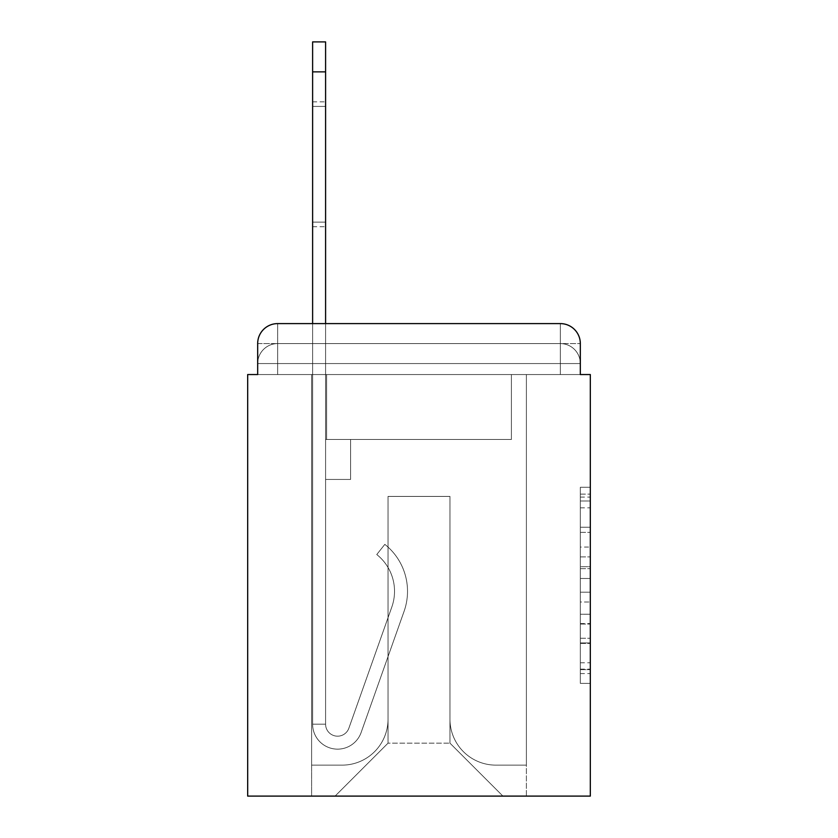 <?xml version="1.0" encoding="UTF-8"?>
<svg xmlns="http://www.w3.org/2000/svg" width="838" height="838" viewBox="0 0 838 838"><rect width="100%" height="100%" fill="white"/><g stroke="black" fill="none" stroke-linecap="round" stroke-linejoin="round"><path stroke-width="0.63" stroke-dasharray="4.19 3.14" d="M580.325 547.078L580.325 578.461L590.319 578.461L590.319 673.574L590.319 497.081L590.319 578.461L580.325 578.461L580.325 494.137L580.325 683.379L580.325 487.276L580.325 669.646L590.319 669.646L580.325 669.646L590.319 669.646L580.325 669.646L580.325 638.273L580.325 683.379L590.319 683.379L590.319 487.276L590.319 669.153L590.319 592.183L580.325 592.183L590.319 592.183L590.319 638.273L590.319 500.998L580.325 500.998L590.319 500.998L590.319 683.379L590.319 497.081L590.319 683.379L580.325 683.379L580.325 487.276L590.319 487.276L590.319 497.081L590.319 487.276L590.319 497.081L590.319 487.276L590.319 494.137L590.319 487.276L580.325 487.276L580.325 500.998L590.319 500.998L580.325 500.998L580.325 547.078L590.319 547.078M277.65 374.544L257.675 374.544L257.675 363.556L560.35 363.556L257.675 363.556L277.65 363.556L277.65 343.58L560.35 343.58L277.65 343.58L560.35 343.58L560.35 363.556L580.325 363.556L560.35 363.556L560.35 343.58L560.35 363.556L580.325 363.556L560.35 363.556L580.325 363.556L560.35 363.556L580.325 363.556L560.35 363.556L580.325 363.556L560.35 363.556L580.325 363.556L560.35 363.556L580.325 363.556L560.35 363.556L580.325 363.556L560.35 363.556L580.325 363.556L560.35 363.556L580.325 363.556L560.35 363.556L580.325 363.556L560.35 363.556L580.325 363.556L560.35 363.556L560.35 343.58L560.35 363.556L560.35 343.58L560.35 363.556L560.35 343.58L560.35 363.556L560.35 343.58L560.35 363.556L560.35 343.58L560.35 363.556L560.35 343.58L560.35 363.556L560.35 343.58L560.35 363.556L560.35 343.58L560.35 363.556L560.35 343.58L560.35 363.556L560.35 343.58L560.35 363.556L560.35 343.58L580.325 343.58L257.675 343.58A19.976 19.976 0 0 1 277.65 323.604A19.976 19.976 0 0 0 257.675 343.58L277.65 343.58A19.976 19.976 0 0 0 257.675 363.556L277.65 363.556L277.65 343.58A19.976 19.976 0 0 0 257.675 363.556L277.65 363.556L257.675 363.556L277.65 363.556L257.675 363.556L277.65 363.556L257.675 363.556L277.65 363.556L257.675 363.556L277.65 363.556L257.675 363.556L277.65 363.556L257.675 363.556L277.65 363.556L257.675 363.556L277.65 363.556L257.675 363.556L277.65 363.556L257.675 363.556L257.675 374.544L257.675 363.556L257.675 374.544L257.675 363.556L257.675 374.544L257.675 363.556L257.675 374.544L257.675 363.556L257.675 374.544L257.675 363.556L257.675 374.544L247.681 374.544L247.681 796.1L590.319 796.1L590.319 374.544L580.325 374.544L580.325 343.58A19.976 19.976 0 0 0 560.35 323.604L277.65 323.604A19.976 19.976 0 0 0 257.675 343.58L257.675 374.544L560.35 374.544L277.65 374.544L560.35 374.544L277.65 374.544L560.35 374.544L277.65 374.544L560.35 374.544L277.65 374.544L560.35 374.544L277.65 374.544L560.35 374.544L277.65 374.544L560.35 374.544L277.65 374.544L560.35 374.544L277.65 374.544L560.35 374.544L277.65 374.544L560.35 374.544L277.65 374.544L560.35 374.544L277.65 374.544L560.35 374.544L277.65 374.544L560.35 374.544L277.65 374.544L277.65 363.556L257.675 363.556L277.65 363.556L277.65 343.58A19.976 19.976 0 0 0 257.675 363.556A19.976 19.976 0 0 1 277.65 343.58A19.976 19.976 0 0 0 257.675 363.556A19.976 19.976 0 0 1 277.65 343.58A19.976 19.976 0 0 0 257.675 363.556A19.976 19.976 0 0 1 277.65 343.58A19.976 19.976 0 0 0 257.675 363.556A19.976 19.976 0 0 1 277.65 343.58A19.976 19.976 0 0 0 257.675 363.556A19.976 19.976 0 0 1 277.65 343.58L277.65 374.544L277.65 343.58L277.65 374.544L277.65 343.58L277.65 374.544L277.65 363.556L277.65 374.544L277.65 363.556L277.65 374.544L277.65 363.556L277.65 374.544L277.65 363.556L277.65 374.544L277.65 363.556L277.65 374.544L277.65 363.556L277.65 374.544L277.65 363.556L277.65 374.544L277.65 363.556L277.65 374.544L277.65 363.556L277.65 374.544L277.65 363.556L277.65 374.544L257.675 374.544L277.65 374.544M590.319 566.698L590.319 556.893L590.319 566.698L580.325 566.698L580.325 527.228L580.325 643.416L580.325 614.254L590.319 614.254L580.325 614.254L580.325 683.379L590.319 683.379L580.325 683.379L590.319 683.379L580.325 683.379L580.325 487.276L590.319 487.276L580.325 487.276L590.319 487.276L580.325 487.276L580.325 566.698L590.319 566.698M312.616 71.869L312.616 724.179L312.616 71.869L312.616 724.179L312.616 71.869L312.616 724.179L312.616 71.869L312.616 724.179L312.616 71.869L312.616 724.179L312.616 71.869L312.616 724.179L325.594 724.179L312.616 724.179A24.972 24.972 0 0 0 361.126 732.517A24.972 24.972 0 0 1 312.616 724.179A24.972 24.972 0 0 0 361.126 732.517A24.972 24.972 0 0 1 312.616 724.179L325.594 724.179L312.616 724.179A24.972 24.972 0 0 0 361.126 732.517A24.972 24.972 0 0 1 312.616 724.179A24.972 24.972 0 0 0 361.126 732.517A24.972 24.972 0 0 1 312.616 724.179L325.594 724.179L312.616 724.179A24.972 24.972 0 0 0 361.126 732.517A24.972 24.972 0 0 1 312.616 724.179A24.972 24.972 0 0 0 361.126 732.517A24.972 24.972 0 0 1 312.616 724.179L325.594 724.179L312.616 724.179A24.972 24.972 0 0 0 361.126 732.517A24.972 24.972 0 0 1 312.616 724.179A24.972 24.972 0 0 0 361.126 732.517A24.972 24.972 0 0 1 312.616 724.179L325.594 724.179L312.616 724.179A24.972 24.972 0 0 0 361.126 732.517A24.972 24.972 0 0 1 312.616 724.179A24.972 24.972 0 0 0 361.126 732.517A24.972 24.972 0 0 1 312.616 724.179L325.594 724.179L312.616 724.179A24.972 24.972 0 0 0 361.126 732.517A24.972 24.972 0 0 1 312.616 724.179A24.972 24.972 0 0 0 361.126 732.517A24.972 24.972 0 0 1 312.616 724.179L325.594 724.179L312.616 724.179A24.972 24.972 0 0 0 361.126 732.517A24.972 24.972 0 0 1 312.616 724.179A24.972 24.972 0 0 0 361.126 732.517A24.972 24.972 0 0 1 312.616 724.179L325.594 724.179L312.616 724.179A24.972 24.972 0 0 0 361.126 732.517A24.972 24.972 0 0 1 312.616 724.179A24.972 24.972 0 0 0 361.126 732.517A24.972 24.972 0 0 1 312.616 724.179L325.594 724.179L312.616 724.179A24.972 24.972 0 0 0 361.126 732.517A24.972 24.972 0 0 1 312.616 724.179A24.972 24.972 0 0 0 361.126 732.517A24.972 24.972 0 0 1 312.616 724.179A24.972 24.972 0 0 0 361.126 732.517A24.972 24.972 0 0 1 312.616 724.179A24.972 24.972 0 0 0 361.126 732.517A24.972 24.972 0 0 1 312.616 724.179A24.972 24.972 0 0 0 361.126 732.517A24.972 24.972 0 0 1 312.616 724.179A24.972 24.972 0 0 0 361.126 732.517A24.972 24.972 0 0 1 312.616 724.179A24.972 24.972 0 0 0 361.126 732.517L404.073 611.342A59.938 59.938 0 0 0 384.831 544.365A59.938 59.938 0 0 1 404.073 611.342A59.938 59.938 0 0 0 384.831 544.365A59.938 59.938 0 0 1 404.073 611.342A59.938 59.938 0 0 0 384.831 544.365A59.938 59.938 0 0 1 404.073 611.342A59.938 59.938 0 0 0 384.831 544.365A59.938 59.938 0 0 1 404.073 611.342A59.938 59.938 0 0 0 384.831 544.365A59.938 59.938 0 0 1 404.073 611.342A59.938 59.938 0 0 0 384.831 544.365A59.938 59.938 0 0 1 404.073 611.342A59.938 59.938 0 0 0 384.831 544.365A59.938 59.938 0 0 1 404.073 611.342A59.938 59.938 0 0 0 384.831 544.365A59.938 59.938 0 0 1 404.073 611.342A59.938 59.938 0 0 0 384.831 544.365A59.938 59.938 0 0 1 404.073 611.342A59.938 59.938 0 0 0 384.831 544.365A59.938 59.938 0 0 1 404.073 611.342A59.938 59.938 0 0 0 384.831 544.365A59.938 59.938 0 0 1 404.073 611.342A59.938 59.938 0 0 0 384.831 544.365A59.938 59.938 0 0 1 404.073 611.342A59.938 59.938 0 0 0 384.831 544.365A59.938 59.938 0 0 1 404.073 611.342A59.938 59.938 0 0 0 384.831 544.365A59.938 59.938 0 0 1 404.073 611.342A59.938 59.938 0 0 0 384.831 544.365A59.938 59.938 0 0 1 404.073 611.342A59.938 59.938 0 0 0 384.831 544.365A59.938 59.938 0 0 1 404.073 611.342A59.938 59.938 0 0 0 384.831 544.365A59.938 59.938 0 0 1 404.073 611.342A59.938 59.938 0 0 0 384.831 544.365A59.938 59.938 0 0 1 404.073 611.342A59.938 59.938 0 0 0 384.831 544.365A59.938 59.938 0 0 1 404.073 611.342A59.938 59.938 0 0 0 384.831 544.365A59.938 59.938 0 0 1 404.073 611.342A59.938 59.938 0 0 0 384.831 544.365A59.938 59.938 0 0 1 404.073 611.342A59.938 59.938 0 0 0 384.831 544.365A59.938 59.938 0 0 1 404.073 611.342A59.938 59.938 0 0 0 384.831 544.365L376.765 554.536A46.949 46.949 0 0 1 391.828 606.995L348.88 728.18A11.983 11.983 0 0 1 325.594 724.179L325.594 439.479L350.577 439.479L325.594 439.479L350.577 439.479L325.594 439.479L325.594 724.179A11.983 11.983 0 0 0 348.88 728.18L391.828 606.995A46.949 46.949 0 0 0 376.765 554.536L384.831 544.365L376.765 554.536A46.949 46.949 0 0 1 391.828 606.995L348.88 728.18A11.983 11.983 0 0 1 325.594 724.179L325.594 479.441L325.594 724.179A11.983 11.983 0 0 0 348.88 728.18L391.828 606.995A46.949 46.949 0 0 0 376.765 554.536L384.831 544.365L376.765 554.536A46.949 46.949 0 0 1 391.828 606.995L348.88 728.18A11.983 11.983 0 0 1 325.594 724.179L325.594 439.479L350.577 439.479L325.594 439.479L350.577 439.479L325.594 439.479L325.594 724.179A11.983 11.983 0 0 0 348.88 728.18L391.828 606.995A46.949 46.949 0 0 0 376.765 554.536L384.831 544.365L376.765 554.536A46.949 46.949 0 0 1 391.828 606.995L348.88 728.18L391.828 606.995A46.949 46.949 0 0 0 376.765 554.536A46.949 46.949 0 0 1 391.828 606.995L348.88 728.18L391.828 606.995A46.949 46.949 0 0 0 376.765 554.536A46.949 46.949 0 0 1 391.828 606.995L348.88 728.18L391.828 606.995A46.949 46.949 0 0 0 376.765 554.536A46.949 46.949 0 0 1 391.828 606.995L348.88 728.18L391.828 606.995A46.949 46.949 0 0 0 376.765 554.536A46.949 46.949 0 0 1 391.828 606.995L348.88 728.18L391.828 606.995A46.949 46.949 0 0 0 376.765 554.536A46.949 46.949 0 0 1 391.828 606.995L348.88 728.18L391.828 606.995A46.949 46.949 0 0 0 376.765 554.536A46.949 46.949 0 0 1 391.828 606.995L348.88 728.18L391.828 606.995A46.949 46.949 0 0 0 376.765 554.536A46.949 46.949 0 0 1 391.828 606.995L348.88 728.18L391.828 606.995A46.949 46.949 0 0 0 376.765 554.536A46.949 46.949 0 0 1 391.828 606.995L348.88 728.18L391.828 606.995A46.949 46.949 0 0 0 376.765 554.536A46.949 46.949 0 0 1 391.828 606.995L348.88 728.18L391.828 606.995A46.949 46.949 0 0 0 376.765 554.536A46.949 46.949 0 0 1 391.828 606.995L348.88 728.18L391.828 606.995A46.949 46.949 0 0 0 376.765 554.536A46.949 46.949 0 0 1 391.828 606.995L348.88 728.18L391.828 606.995A46.949 46.949 0 0 0 376.765 554.536A46.949 46.949 0 0 1 391.828 606.995L348.88 728.18L391.828 606.995A46.949 46.949 0 0 0 376.765 554.536A46.949 46.949 0 0 1 391.828 606.995L348.88 728.18L391.828 606.995A46.949 46.949 0 0 0 376.765 554.536A46.949 46.949 0 0 1 391.828 606.995L348.88 728.18L391.828 606.995A46.949 46.949 0 0 0 376.765 554.536A46.949 46.949 0 0 1 391.828 606.995L348.88 728.18L391.828 606.995A46.949 46.949 0 0 0 376.765 554.536A46.949 46.949 0 0 1 391.828 606.995L348.88 728.18A11.983 11.983 0 0 1 325.594 724.179L325.594 479.441L325.594 724.179A11.983 11.983 0 0 0 348.88 728.18A11.983 11.983 0 0 1 325.594 724.179A11.983 11.983 0 0 0 348.88 728.18A11.983 11.983 0 0 1 325.594 724.179L325.594 479.441L325.594 724.179A11.983 11.983 0 0 0 348.88 728.18A11.983 11.983 0 0 1 325.594 724.179A11.983 11.983 0 0 0 348.88 728.18A11.983 11.983 0 0 1 325.594 724.179L325.594 439.479L350.577 439.479L350.577 479.441L325.594 479.441L350.577 479.441L325.594 479.441L350.577 479.441L350.577 439.479L325.594 439.479L325.594 479.441L325.594 439.479L350.577 439.479L325.594 439.479L350.577 439.479L350.577 479.441L325.594 479.441L350.577 479.441L325.594 479.441L350.577 479.441L350.577 439.479L325.594 439.479L325.594 479.441L325.594 439.479L350.577 439.479L350.577 479.441L325.594 479.441L350.577 479.441L325.594 479.441L350.577 479.441L350.577 439.479L350.577 479.441L325.594 479.441L350.577 479.441L325.594 479.441L350.577 479.441L350.577 439.479L350.577 479.441L325.594 479.441L350.577 479.441L325.594 479.441L350.577 479.441L325.594 479.441L350.577 479.441L325.594 479.441L350.577 479.441L325.594 479.441L350.577 479.441L325.594 479.441L350.577 479.441L325.594 479.441L350.577 479.441L325.594 479.441L350.577 479.441L325.594 479.441L350.577 479.441L325.594 479.441L350.577 479.441L325.594 479.441L350.577 479.441L325.594 479.441L350.577 479.441L325.594 479.441L350.577 479.441L350.577 439.479L350.577 479.441L350.577 439.479L350.577 479.441L350.577 439.479L350.577 479.441L350.577 439.479L350.577 479.441L350.577 439.479L350.577 479.441L350.577 439.479L350.577 479.441L350.577 439.479L350.577 479.441L350.577 439.479L350.577 479.441L350.577 439.479L350.577 479.441L350.577 439.479L350.577 479.441L350.577 439.479L350.577 479.441L350.577 439.479L350.577 479.441L325.594 479.441L325.594 724.179A11.983 11.983 0 0 0 348.88 728.18A11.983 11.983 0 0 1 325.594 724.179A11.983 11.983 0 0 0 348.88 728.18A11.983 11.983 0 0 1 325.594 724.179A11.983 11.983 0 0 0 348.88 728.18A11.983 11.983 0 0 1 325.594 724.179A11.983 11.983 0 0 0 348.88 728.18A11.983 11.983 0 0 1 325.594 724.179A11.983 11.983 0 0 0 348.88 728.18A11.983 11.983 0 0 1 325.594 724.179A11.983 11.983 0 0 0 348.88 728.18A11.983 11.983 0 0 1 325.594 724.179A11.983 11.983 0 0 0 348.88 728.18A11.983 11.983 0 0 1 325.594 724.179A11.983 11.983 0 0 0 348.88 728.18A11.983 11.983 0 0 1 325.594 724.179A11.983 11.983 0 0 0 348.88 728.18A11.983 11.983 0 0 1 325.594 724.179A11.983 11.983 0 0 0 348.88 728.18A11.983 11.983 0 0 1 325.594 724.179A11.983 11.983 0 0 0 348.88 728.18A11.983 11.983 0 0 1 325.594 724.179A11.983 11.983 0 0 0 348.88 728.18A11.983 11.983 0 0 1 325.594 724.179A11.983 11.983 0 0 0 348.88 728.18L391.828 606.995A46.949 46.949 0 0 0 376.765 554.536L384.831 544.365A59.938 59.938 0 0 1 404.073 611.342L361.126 732.517A24.972 24.972 0 0 1 312.616 724.179L312.616 323.604L325.594 323.604L325.594 439.479L350.577 439.479L325.594 439.479L350.577 439.479L325.594 439.479L325.594 724.179A11.983 11.983 0 0 0 348.88 728.18A11.983 11.983 0 0 1 325.594 724.179A11.983 11.983 0 0 0 348.88 728.18L391.828 606.995A46.949 46.949 0 0 0 376.765 554.536A46.949 46.949 0 0 1 391.828 606.995A46.949 46.949 0 0 0 376.765 554.536L384.831 544.365A59.938 59.938 0 0 1 404.073 611.342L361.126 732.517A24.972 24.972 0 0 1 312.616 724.179L312.616 41.9L312.616 71.869L312.616 41.9L325.594 41.9L325.594 439.479L325.594 41.9L325.594 439.479L350.577 439.479L350.577 479.441L350.577 439.479L350.577 479.441L325.594 479.441L325.594 724.179L312.616 724.179L312.616 41.9L325.594 41.9L325.594 439.479L350.577 439.479L325.594 439.479L325.594 479.441L325.594 41.9L325.594 439.479L350.577 439.479L325.594 439.479L350.577 439.479L350.577 479.441L325.594 479.441L325.594 724.179L312.616 724.179L312.616 41.9L312.616 71.869L312.616 41.9L325.594 41.9L325.594 724.179A11.983 11.983 0 0 0 348.88 728.18L391.828 606.995A46.949 46.949 0 0 0 376.765 554.536L384.831 544.365A59.938 59.938 0 0 1 404.073 611.342L361.126 732.517A24.972 24.972 0 0 1 312.616 724.179L312.616 41.9L325.594 41.9L325.594 439.479L325.594 41.9L325.594 439.479L350.577 439.479L350.577 479.441L325.594 479.441L325.594 439.479L350.577 439.479L325.594 439.479L325.594 724.179A11.983 11.983 0 0 0 348.88 728.18A11.983 11.983 0 0 1 325.594 724.179L312.616 724.179L312.616 41.9L312.616 71.869L312.616 41.9L325.594 41.9L325.594 71.869L325.594 41.9L312.616 41.9L312.616 71.869L312.616 41.9L325.594 41.9L312.616 41.9L312.616 71.869L312.616 41.9L325.594 41.9L312.616 41.9L312.616 71.869L312.616 41.9L325.594 41.9L312.616 41.9L312.616 71.869L312.616 41.9L325.594 41.9L312.616 41.9L312.616 71.869L325.594 71.869L325.594 439.479L325.594 41.9L312.616 41.9L325.594 41.9L312.616 41.9L312.616 71.869L325.594 71.869L325.594 439.479L350.577 439.479L325.594 439.479L350.577 439.479L350.577 479.441L325.594 479.441L325.594 724.179L312.616 724.179L312.616 71.869L325.594 71.869L325.594 41.9L312.616 41.9L312.616 71.869L325.594 71.869L325.594 479.441L325.594 41.9L312.616 41.9L325.594 41.9L312.616 41.9L312.616 71.869L325.594 71.869L325.594 439.479L350.577 439.479L350.577 479.441L350.577 439.479L325.594 439.479L350.577 439.479L325.594 439.479L325.594 724.179A11.983 11.983 0 0 0 348.88 728.18L391.828 606.995A46.949 46.949 0 0 0 376.765 554.536A46.949 46.949 0 0 1 391.828 606.995A46.949 46.949 0 0 0 376.765 554.536L384.831 544.365A59.938 59.938 0 0 1 404.073 611.342L361.126 732.517A24.972 24.972 0 0 1 312.616 724.179L312.616 71.869L325.594 71.869L325.594 41.9L312.616 41.9L312.616 71.869L325.594 71.869L325.594 439.479L325.594 41.9L312.616 41.9L325.594 41.9L312.616 41.9L312.616 71.869L325.594 71.869L325.594 439.479L350.577 439.479L350.577 479.441L350.577 439.479L350.577 479.441L325.594 479.441L325.594 724.179A11.983 11.983 0 0 0 348.88 728.18L391.828 606.995A46.949 46.949 0 0 0 376.765 554.536L384.831 544.365A59.938 59.938 0 0 1 404.073 611.342L361.126 732.517A24.972 24.972 0 0 1 312.616 724.179L312.616 71.869L325.594 71.869L325.594 439.479L350.577 439.479L325.594 439.479L325.594 479.441L325.594 439.479L350.577 439.479L325.594 439.479L350.577 439.479L350.577 479.441L325.594 479.441L325.594 724.179L312.616 724.179L312.616 71.869L325.594 71.869L325.594 724.179L312.616 724.179L312.616 71.869L325.594 71.869L325.594 439.479L350.577 439.479L350.577 479.441L325.594 479.441L325.594 439.479L350.577 439.479L325.594 439.479L325.594 724.179A11.983 11.983 0 0 0 348.88 728.18A11.983 11.983 0 0 1 325.594 724.179A11.983 11.983 0 0 0 348.88 728.18L391.828 606.995A46.949 46.949 0 0 0 376.765 554.536A46.949 46.949 0 0 1 391.828 606.995A46.949 46.949 0 0 0 376.765 554.536L384.831 544.365A59.938 59.938 0 0 1 404.073 611.342L361.126 732.517A24.972 24.972 0 0 1 312.616 724.179L312.616 71.869L325.594 71.869L325.594 439.479L350.577 439.479L325.594 439.479L350.577 439.479L350.577 479.441L325.594 479.441L325.594 724.179L312.616 724.179L312.616 71.869L325.594 71.869L325.594 479.441L325.594 439.479L350.577 439.479L350.577 479.441L350.577 439.479L325.594 439.479L350.577 439.479L325.594 439.479L325.594 724.179L312.616 724.179L312.616 71.869L325.594 71.869L325.594 439.479L350.577 439.479L350.577 479.441L350.577 439.479L350.577 479.441L325.594 479.441L325.594 724.179A11.983 11.983 0 0 0 348.88 728.18L391.828 606.995A46.949 46.949 0 0 0 376.765 554.536L384.831 544.365A59.938 59.938 0 0 1 404.073 611.342L361.126 732.517A24.972 24.972 0 0 1 312.616 724.179L312.616 71.869L325.594 71.869M580.325 374.544L580.325 363.556L580.325 374.544L580.325 363.556L580.325 374.544L580.325 363.556L580.325 374.544L580.325 363.556L580.325 374.544L580.325 363.556L580.325 374.544L580.325 363.556L580.325 374.544L560.35 374.544L580.325 374.544L560.35 374.544L580.325 374.544L560.35 374.544L580.325 374.544L560.35 374.544L580.325 374.544L560.35 374.544L580.325 374.544L560.35 374.544L580.325 374.544L560.35 374.544L580.325 374.544L560.35 374.544L580.325 374.544L560.35 374.544L580.325 374.544L560.35 374.544L580.325 374.544L560.35 374.544L580.325 374.544L560.35 374.544L580.325 374.544L560.35 374.544L580.325 374.544L580.325 343.58A19.976 19.976 0 0 0 560.35 323.604L277.65 323.604L277.65 343.58L277.65 323.604A19.976 19.976 0 0 0 257.675 343.58L257.675 374.544M449.964 719.182A45.954 45.954 0 0 0 495.918 765.136A45.954 45.954 0 0 1 449.964 719.182L449.964 496.421L449.964 719.182A45.954 45.954 0 0 0 495.918 765.136L526.39 765.136L495.918 765.136A45.954 45.954 0 0 1 449.964 719.182L449.964 496.421L388.036 496.421L449.964 496.421L449.964 719.182A45.954 45.954 0 0 0 495.918 765.136L526.39 765.136L495.918 765.136A45.954 45.954 0 0 1 449.964 719.182L449.964 496.421L388.036 496.421L388.036 719.182L388.036 496.421L449.964 496.421L449.964 719.182A45.954 45.954 0 0 0 495.918 765.136L526.39 765.136L495.918 765.136A45.954 45.954 0 0 1 449.964 719.182L449.964 496.421L388.036 496.421L388.036 719.182A45.954 45.954 0 0 1 342.082 765.136A45.954 45.954 0 0 0 388.036 719.182L388.036 496.421L449.964 496.421L449.964 719.182A45.954 45.954 0 0 0 495.918 765.136L526.39 765.136L495.918 765.136A45.954 45.954 0 0 1 449.964 719.182L449.964 496.421L388.036 496.421L388.036 719.182A45.954 45.954 0 0 1 342.082 765.136L311.61 765.136L342.082 765.136A45.954 45.954 0 0 0 388.036 719.182L388.036 496.421L449.964 496.421L449.964 719.182A45.954 45.954 0 0 0 495.918 765.136L526.39 765.136L495.918 765.136A45.954 45.954 0 0 1 449.964 719.182L449.964 496.421L388.036 496.421L388.036 719.182A45.954 45.954 0 0 1 342.082 765.136L311.61 765.136L342.082 765.136A45.954 45.954 0 0 0 388.036 719.182L388.036 496.421L449.964 496.421L449.964 719.182A45.954 45.954 0 0 0 495.918 765.136L526.39 765.136L495.918 765.136A45.954 45.954 0 0 1 449.964 719.182L449.964 496.421L388.036 496.421L388.036 719.182A45.954 45.954 0 0 1 342.082 765.136L311.61 765.136L342.082 765.136A45.954 45.954 0 0 0 388.036 719.182L388.036 496.421L449.964 496.421L449.964 719.182A45.954 45.954 0 0 0 495.918 765.136L526.39 765.136L495.918 765.136A45.954 45.954 0 0 1 449.964 719.182L449.964 496.421L388.036 496.421L388.036 719.182A45.954 45.954 0 0 1 342.082 765.136L311.61 765.136L342.082 765.136A45.954 45.954 0 0 0 388.036 719.182L388.036 496.421L449.964 496.421L449.964 719.182A45.954 45.954 0 0 0 495.918 765.136L526.39 765.136L495.918 765.136A45.954 45.954 0 0 1 449.964 719.182L449.964 496.421L388.036 496.421L388.036 719.182A45.954 45.954 0 0 1 342.082 765.136L311.61 765.136L342.082 765.136A45.954 45.954 0 0 0 388.036 719.182L388.036 496.421L449.964 496.421L449.964 719.182A45.954 45.954 0 0 0 495.918 765.136L526.39 765.136L495.918 765.136A45.954 45.954 0 0 1 449.964 719.182L449.964 496.421L388.036 496.421L388.036 719.182A45.954 45.954 0 0 1 342.082 765.136L311.61 765.136L342.082 765.136A45.954 45.954 0 0 0 388.036 719.182L388.036 496.421L449.964 496.421L449.964 719.182A45.954 45.954 0 0 0 495.918 765.136L526.39 765.136L495.918 765.136A45.954 45.954 0 0 1 449.964 719.182L449.964 496.421L388.036 496.421L388.036 719.182A45.954 45.954 0 0 1 342.082 765.136L311.61 765.136L342.082 765.136A45.954 45.954 0 0 0 388.036 719.182L388.036 496.421L449.964 496.421L449.964 719.182A45.954 45.954 0 0 0 495.918 765.136L526.39 765.136L495.918 765.136A45.954 45.954 0 0 1 449.964 719.182L449.964 496.421L388.036 496.421L388.036 719.182A45.954 45.954 0 0 1 342.082 765.136L311.61 765.136L342.082 765.136A45.954 45.954 0 0 0 388.036 719.182L388.036 496.421L449.964 496.421L449.964 719.182M311.61 374.544L311.61 765.136L342.082 765.136A45.954 45.954 0 0 0 388.036 719.182A45.954 45.954 0 0 1 342.082 765.136L311.61 765.136L311.61 374.544L326.6 374.544L326.6 439.479L511.4 439.479L326.6 439.479L511.4 439.479L326.6 439.479L511.4 439.479L326.6 439.479L511.4 439.479L326.6 439.479L511.4 439.479L326.6 439.479L511.4 439.479L326.6 439.479L511.4 439.479L326.6 439.479L511.4 439.479L326.6 439.479L511.4 439.479L326.6 439.479L511.4 439.479L326.6 439.479L511.4 439.479L326.6 439.479L511.4 439.479L326.6 439.479L511.4 439.479L326.6 439.479L326.6 374.544L311.61 374.544L311.61 765.136L311.61 374.544L326.6 374.544L326.6 439.479L326.6 374.544L311.61 374.544L311.61 765.136L311.61 374.544L326.6 374.544L326.6 439.479L326.6 374.544L311.61 374.544L311.61 765.136L311.61 374.544L326.6 374.544L326.6 439.479L326.6 374.544L311.61 374.544L311.61 765.136L311.61 374.544L326.6 374.544L326.6 439.479L326.6 374.544L311.61 374.544L311.61 765.136L311.61 374.544L326.6 374.544L326.6 439.479L326.6 374.544L311.61 374.544L311.61 765.136L311.61 374.544L326.6 374.544L326.6 439.479L326.6 374.544L311.61 374.544L311.61 765.136L311.61 374.544L326.6 374.544L326.6 439.479L326.6 374.544L311.61 374.544L311.61 765.136L311.61 374.544L326.6 374.544L326.6 439.479L326.6 374.544L311.61 374.544L311.61 765.136L311.61 374.544L326.6 374.544L326.6 439.479L326.6 374.544L311.61 374.544L311.61 765.136L311.61 374.544L326.6 374.544L326.6 439.479L326.6 374.544L311.61 374.544L311.61 765.136L342.082 765.136A45.954 45.954 0 0 0 388.036 719.182L388.036 496.421L388.036 719.182A45.954 45.954 0 0 1 342.082 765.136A45.954 45.954 0 0 0 388.036 719.182L388.036 496.421L449.964 496.421L388.036 496.421L388.036 719.182A45.954 45.954 0 0 1 342.082 765.136L311.61 765.136L311.61 374.544L326.6 374.544L326.6 439.479L326.6 374.544L311.61 374.544L311.61 796.1L335.085 796.1L311.61 796.1L311.61 374.544L326.6 374.544L326.6 439.479L326.6 374.544L311.61 374.544M511.4 374.544L511.4 439.479L511.4 374.544L526.39 374.544L526.39 765.136L495.918 765.136L526.39 765.136L526.39 374.544L511.4 374.544L511.4 439.479L511.4 374.544L526.39 374.544L526.39 765.136L526.39 374.544L511.4 374.544L511.4 439.479L511.4 374.544L526.39 374.544L526.39 765.136L526.39 374.544L511.4 374.544L511.4 439.479L511.4 374.544L526.39 374.544L526.39 765.136L526.39 374.544L511.4 374.544L511.4 439.479L511.4 374.544L526.39 374.544L526.39 765.136L526.39 374.544L511.4 374.544L511.4 439.479L511.4 374.544L526.39 374.544L526.39 765.136L526.39 374.544L511.4 374.544L511.4 439.479L511.4 374.544L526.39 374.544L526.39 765.136L526.39 374.544L511.4 374.544L511.4 439.479L511.4 374.544L526.39 374.544L526.39 765.136L526.39 374.544L511.4 374.544L511.4 439.479L511.4 374.544L526.39 374.544L526.39 765.136L526.39 374.544L511.4 374.544L511.4 439.479L511.4 374.544L526.39 374.544L526.39 765.136L526.39 374.544L511.4 374.544L511.4 439.479L511.4 374.544L526.39 374.544L526.39 765.136L526.39 374.544L511.4 374.544L511.4 439.479L511.4 374.544L526.39 374.544L526.39 765.136L526.39 374.544L511.4 374.544L511.4 439.479L511.4 374.544L526.39 374.544L526.39 796.1L335.085 796.1L526.39 796.1L526.39 374.544L511.4 374.544M449.964 496.421L449.964 743.159L449.964 496.421L388.036 496.421L388.036 743.159L449.964 743.159L388.036 743.159L388.036 496.421L388.036 743.159L335.085 796.1L388.036 743.159L335.085 796.1L388.036 743.159L388.036 496.421L449.964 496.421L449.964 743.159L502.915 796.1L449.964 743.159L502.915 796.1L449.964 743.159L449.964 496.421L388.036 496.421L449.964 496.421M560.35 323.604A19.976 19.976 0 0 1 580.325 343.58A19.976 19.976 0 0 0 560.35 323.604L560.35 374.544L560.35 323.604M580.325 578.461L590.319 578.461L580.325 578.461M580.325 494.137L580.325 487.276L580.325 494.137L590.319 494.137L580.325 494.137M580.325 642.935L580.325 601.988L580.325 642.935L590.319 642.935L580.325 642.935M580.325 601.988L580.325 592.183L590.319 592.183L580.325 592.183L580.325 601.988L590.319 601.988L580.325 601.988M580.325 527.228L580.325 500.998L580.325 527.228L590.319 527.228L580.325 527.228M580.325 487.276L590.319 487.276L580.325 487.276L580.325 497.081L580.325 487.276L590.319 487.276M580.325 683.379L590.319 683.379L580.325 683.379L580.325 673.574L580.325 683.379M325.594 222.122L325.594 101.838L325.594 226.7L325.594 106.416L312.616 106.416L312.616 101.838L312.616 106.416L325.594 106.416L325.594 226.7L325.594 106.416L312.616 106.416L312.616 101.838L312.616 106.416L325.594 106.416L325.594 226.7L325.594 106.416L312.616 106.416L312.616 101.838L312.616 106.416L325.594 106.416L325.594 226.7L325.594 106.416L312.616 106.416L312.616 101.838L312.616 106.416L325.594 106.416L325.594 226.7L325.594 106.416L312.616 106.416L312.616 101.838L312.616 106.416L325.594 106.416L325.594 226.7L325.594 106.416L312.616 106.416L312.616 101.838L312.616 106.416L325.594 106.416L325.594 226.7L325.594 106.416L312.616 106.416L312.616 101.838L312.616 106.416L325.594 106.416L325.594 226.7L325.594 106.416L312.616 106.416L312.616 101.838L312.616 106.416L325.594 106.416L325.594 226.7L325.594 106.416L312.616 106.416L312.616 101.838L312.616 106.416L325.594 106.416L325.594 226.7L325.594 106.416L312.616 106.416L312.616 101.838L312.616 106.416L325.594 106.416L325.594 226.7L325.594 106.416L312.616 106.416L312.616 101.838L312.616 106.416L325.594 106.416L325.594 226.7L325.594 106.416L312.616 106.416L312.616 101.838L312.616 106.416L325.594 106.416L325.594 226.7L325.594 222.122L312.616 222.122L312.616 101.838L312.616 106.416L325.594 106.416L312.616 106.416L312.616 226.7L312.616 222.122L325.594 222.122L312.616 222.122L312.616 106.416L312.616 226.7L312.616 222.122L325.594 222.122L312.616 222.122L312.616 106.416L312.616 226.7L312.616 222.122L325.594 222.122L312.616 222.122L312.616 106.416L312.616 226.7L312.616 222.122L325.594 222.122L312.616 222.122L312.616 106.416L312.616 226.7L312.616 222.122L325.594 222.122L312.616 222.122L312.616 106.416L312.616 226.7L312.616 222.122L325.594 222.122L312.616 222.122L312.616 106.416L312.616 226.7L312.616 222.122L325.594 222.122L312.616 222.122L312.616 106.416L312.616 226.7L312.616 222.122L325.594 222.122L312.616 222.122L312.616 106.416L312.616 226.7L312.616 222.122L325.594 222.122L312.616 222.122L312.616 106.416L312.616 226.7L312.616 222.122L325.594 222.122L312.616 222.122L312.616 106.416L312.616 226.7L312.616 222.122L325.594 222.122L312.616 222.122L312.616 106.416L312.616 226.7L312.616 222.122L325.594 222.122L312.616 222.122L312.616 106.416L312.616 226.7L312.616 222.122L325.594 222.122M560.35 374.544L560.35 363.556L560.35 374.544M580.325 638.273L590.319 638.273L580.325 638.273M580.325 623.566L590.319 623.566M580.325 532.371L590.319 532.371L580.325 532.371M580.325 497.081L590.319 497.081M580.325 673.574L590.319 673.574M580.325 662.785L590.319 662.785M580.325 507.859L590.319 507.859M580.325 568.656L590.319 568.656L580.325 568.656M580.325 624.059L590.319 624.059L580.325 624.059M580.325 643.416L590.319 643.416L580.325 643.416M580.325 556.893L590.319 556.893L580.325 556.893M580.325 363.556A19.976 19.976 0 0 0 560.35 343.58A19.976 19.976 0 0 1 580.325 363.556A19.976 19.976 0 0 0 560.35 343.58A19.976 19.976 0 0 1 580.325 363.556A19.976 19.976 0 0 0 560.35 343.58A19.976 19.976 0 0 1 580.325 363.556A19.976 19.976 0 0 0 560.35 343.58A19.976 19.976 0 0 1 580.325 363.556A19.976 19.976 0 0 0 560.35 343.58A19.976 19.976 0 0 1 580.325 363.556A19.976 19.976 0 0 0 560.35 343.58A19.976 19.976 0 0 1 580.325 363.556M580.325 669.153L590.319 669.153M580.325 669.646L590.319 669.646M580.325 500.998L590.319 500.998M312.616 226.7L325.594 226.7M312.616 101.838L325.594 101.838"/><path stroke-width="1.26" d="M257.675 343.58L257.675 374.544L257.675 343.58A19.976 19.976 0 0 1 277.65 323.604L312.616 323.604L312.616 41.9L325.594 41.9L325.594 323.604L560.35 323.604L277.65 323.604M580.325 374.544L580.325 343.58L580.325 374.544L590.319 374.544L590.319 796.1L247.681 796.1L247.681 374.544L257.675 374.544M580.325 343.58A19.976 19.976 0 0 0 560.35 323.604M312.616 71.869L325.594 71.869"/></g></svg>
